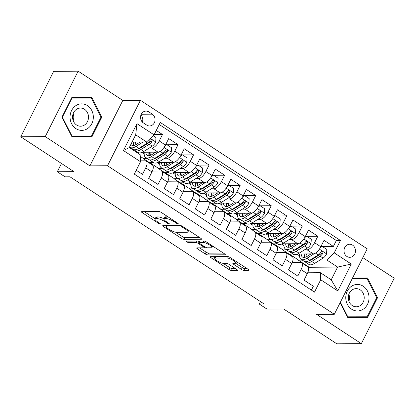<?xml version="1.0" encoding="UTF-8"?>
<svg xmlns="http://www.w3.org/2000/svg" width="415" height="415" viewBox="0 0 415 415"><rect width="100%" height="100%" fill="white"/><g stroke="black" fill="none" stroke-linecap="round" stroke-linejoin="round"><path stroke-width="0.62" d="M178.071 223.861A1.401 0.337 -153.3 0 0 178.258 223.794A1.401 0.337 -153.3 0 0 177.677 223.156L161.476 212.547A2.002 0.482 -153.3 0 0 158.992 211.557L141.686 211.676A2.002 0.482 -153.3 0 0 141.422 211.775A2.002 0.482 -153.3 0 0 142.246 212.682L158.447 223.291A1.401 0.337 -153.3 0 0 160.185 223.986A1.401 0.337 -153.3 0 0 160.372 223.918A1.401 0.337 -153.3 0 0 159.791 223.286L157.695 221.911A6.412 1.551 -153.3 0 1 155.049 219.011A6.412 1.551 -153.3 0 1 155.895 218.695L157.337 218.684A6.412 1.551 -153.3 0 1 165.294 221.859L167.39 223.229A1.401 0.337 -153.3 0 0 169.128 223.924A1.401 0.337 -153.3 0 0 169.315 223.856A1.401 0.337 -153.3 0 0 168.734 223.218L166.638 221.849A6.412 1.551 -153.3 0 1 163.987 218.944A6.412 1.551 -153.3 0 1 164.838 218.632L166.28 218.622A6.412 1.551 -153.3 0 1 174.233 221.797L176.328 223.166A1.401 0.337 -153.3 0 0 178.071 223.861M352.574 245.12A6.531 5.727 89.6 0 0 349.684 244.248A6.531 5.727 89.6 0 0 344.185 249.114A6.531 5.727 89.6 0 0 346.883 256.439A6.531 5.727 89.6 0 0 349.772 257.31A6.531 5.727 89.6 0 0 355.271 252.445A6.531 5.727 89.6 0 0 352.574 245.12M241.374 269.366A2.002 0.482 -153.3 0 0 243.864 270.357L248.72 270.326A2.002 0.482 -153.3 0 0 248.984 270.227A2.002 0.482 -153.3 0 0 248.154 269.319L230.164 257.533A2.002 0.482 -153.3 0 0 227.679 256.543L210.369 256.667A2.002 0.482 -153.3 0 0 210.104 256.766A2.002 0.482 -153.3 0 0 210.934 257.668L228.924 269.454A2.002 0.482 -153.3 0 0 231.409 270.445L237.276 270.404A2.002 0.482 -153.3 0 0 237.541 270.305A2.002 0.482 -153.3 0 0 236.711 269.397L229.013 264.355A2.002 0.482 -153.3 0 0 226.528 263.364L223.618 263.385A5.359 1.297 -153.3 0 1 217.922 261.315A5.359 1.297 -153.3 0 1 214.752 258.306A5.359 1.297 -153.3 0 1 215.463 258.042L226.855 257.964A5.359 1.297 -153.3 0 1 232.55 260.029A5.359 1.297 -153.3 0 1 235.72 263.043A5.359 1.297 -153.3 0 1 235.015 263.307L233.111 263.318A2.002 0.482 -153.3 0 0 232.846 263.416A2.002 0.482 -153.3 0 0 233.676 264.324L241.374 269.366L242.267 267.597A2.002 0.482 -153.3 0 0 244.751 268.588L247.018 268.572M45.24 136.618L89.894 165.87L122.814 100.425L78.155 71.172L45.24 136.618L20.75 136.789L73.948 171.639L57.296 171.753L65.062 176.842L69.964 176.806L264.122 303.977L259.225 304.013L266.99 309.097L283.647 308.983L336.845 343.827L361.335 343.651L394.25 278.211L362.809 257.616M89.894 165.87L107.527 165.746L334.308 314.28L316.676 314.404L361.335 343.651M201.301 239.268A2.002 0.482 -153.3 0 0 201.566 239.17A2.002 0.482 -153.3 0 0 200.736 238.262L182.745 226.476A2.002 0.482 -153.3 0 0 180.26 225.485L162.955 225.61A2.002 0.482 -153.3 0 0 162.69 225.708A2.002 0.482 -153.3 0 0 163.515 226.616L181.505 238.397A2.002 0.482 -153.3 0 0 183.995 239.388L201.301 239.268L201.488 238.895M206.457 242.007L224.448 253.788A2.002 0.482 -153.3 0 1 225.272 254.696A2.002 0.482 -153.3 0 1 225.008 254.794L207.702 254.919A2.002 0.482 -153.3 0 1 205.218 253.923L197.514 248.881A2.002 0.482 -153.3 0 1 196.689 247.978A2.002 0.482 -153.3 0 1 196.954 247.88L203.973 247.828A2.002 0.482 -153.3 0 0 204.237 247.729A2.002 0.482 -153.3 0 0 203.407 246.821L198.303 243.475A2.002 0.482 -153.3 0 0 195.813 242.485L188.509 242.536A1.401 0.337 -153.3 0 1 187.02 241.997A1.401 0.337 -153.3 0 1 186.19 241.208A1.401 0.337 -153.3 0 1 186.371 241.141L203.967 241.016A2.002 0.482 -153.3 0 1 206.457 242.007M20.75 136.789L53.665 71.349L78.155 71.172M322.346 246.505L333.364 246.427L324.042 240.321L320.795 246.78L314.58 242.708A8.16 3.382 123.2 0 1 307.105 249.814L304.506 249.83M306.815 236.332L317.828 236.254L308.511 230.149L305.264 236.607L299.049 232.535A8.16 3.382 123.2 0 1 291.574 239.637L288.975 239.657M291.278 226.159L302.296 226.082L292.974 219.976L289.727 226.434L283.518 222.362A8.16 3.382 123.2 0 1 276.037 229.464L273.438 229.485M275.747 215.982L286.765 215.904L277.443 209.803L274.196 216.257L267.981 212.19A8.16 3.382 123.2 0 1 260.506 219.291L257.907 219.312M260.215 205.809L271.228 205.731L261.912 199.631L258.664 206.084L252.45 202.017A8.16 3.382 123.2 0 1 244.975 209.119L242.376 209.134M244.679 195.636L255.697 195.558L246.375 189.453L243.133 195.911L236.918 191.839A8.16 3.382 123.2 0 1 229.438 198.946L226.839 198.961M229.147 185.464L240.166 185.386L230.844 179.28L227.596 185.738L221.382 181.666A8.16 3.382 123.2 0 1 213.907 188.768L211.308 188.789M213.616 175.291L224.629 175.213L215.312 169.107L212.065 175.566L205.85 171.494A8.16 3.382 123.2 0 1 198.375 178.595L195.776 178.616M198.079 165.113L209.098 165.04L199.781 158.935L196.534 165.388L190.319 161.321A8.16 3.382 123.2 0 1 182.844 168.423L180.24 168.443M182.548 154.94L193.566 154.862L184.244 148.762L180.997 155.215L174.788 151.148A8.16 3.382 123.2 0 1 167.307 158.25L164.708 158.265M167.017 144.768L178.035 144.69L168.713 138.584L165.466 145.043A8.16 3.382 123.2 0 1 157.991 152.144L142.361 152.253M136.25 170.228L142.485 174.316L145.732 167.857A8.16 3.382 123.2 0 0 146.282 161.056A8.16 3.382 123.2 0 0 145.369 160.812L140.478 160.844M146.282 161.056L152.497 165.129A8.16 3.382 123.2 0 1 151.942 171.929L148.695 178.383L158.016 184.488L161.264 178.03A8.16 3.382 123.2 0 0 161.819 171.234A8.16 3.382 123.2 0 0 160.906 170.985L152.357 171.042M161.819 171.234L168.028 175.301A8.16 3.382 -56.8 0 1 167.478 182.102L164.231 188.555L173.548 194.661L176.795 188.208A8.16 3.382 123.2 0 0 177.35 181.407A8.16 3.382 123.2 0 0 176.437 181.158L167.888 181.22M177.35 181.407L183.565 185.474A8.16 3.382 -56.8 0 1 183.01 192.275L179.762 198.733L189.084 204.834L192.332 198.38A8.16 3.382 123.2 0 0 192.882 191.58A8.16 3.382 123.2 0 0 191.969 191.331L183.425 191.393M192.882 191.58L199.096 195.647A8.16 3.382 -56.8 0 1 198.541 202.447L195.294 208.906L204.616 215.012L207.863 208.553A8.16 3.382 123.2 0 0 208.418 201.752A8.16 3.382 123.2 0 0 207.5 201.503L198.956 201.566M208.418 201.752L214.628 205.824A8.16 3.382 -56.8 0 1 214.078 212.625L210.83 219.079L220.147 225.184L223.395 218.726A8.16 3.382 123.2 0 0 223.95 211.925A8.16 3.382 123.2 0 0 223.037 211.681L214.488 211.738M223.95 211.925L230.164 215.997A8.16 3.382 -56.8 0 1 229.609 222.798L226.362 229.251L235.679 235.357L238.926 228.898A8.16 3.382 123.2 0 0 239.481 222.103A8.16 3.382 123.2 0 0 238.568 221.854L230.024 221.911M239.481 222.103L245.696 226.17A8.16 3.382 -56.8 0 1 245.141 232.971L241.893 239.424L251.215 245.53L254.462 239.076A8.16 3.382 123.2 0 0 255.012 232.276A8.16 3.382 123.2 0 0 254.099 232.026L245.556 232.089M255.012 232.276L261.227 236.343A8.16 3.382 -56.8 0 1 260.672 243.143L257.43 249.602L266.746 255.702L269.994 249.249A8.16 3.382 123.2 0 0 270.549 242.448A8.16 3.382 123.2 0 0 269.636 242.199L261.087 242.261M270.549 242.448L276.764 246.515A8.16 3.382 -56.8 0 1 276.208 253.316L272.961 259.774L282.278 265.88L285.525 259.422A8.16 3.382 123.2 0 0 286.08 252.621A8.16 3.382 123.2 0 0 285.167 252.372L276.623 252.434M286.08 252.621L292.295 256.693A8.16 3.382 -56.8 0 1 291.74 263.489L288.492 269.947L297.814 276.053L301.062 269.594A8.16 3.382 123.2 0 0 301.612 262.794A8.16 3.382 123.2 0 0 300.699 262.55L292.155 262.607M295.402 249.892L294.557 249.903M286.817 249.954L282.812 249.986L286.547 249.778M293.032 254.027L289.027 254.053L282.812 249.986M320.795 246.78A8.16 3.382 -56.8 0 1 313.32 253.881L297.69 253.99M279.871 239.72L279.025 239.725M271.28 239.782L267.281 239.808L271.016 239.605M277.495 243.849L273.49 243.88L267.281 239.808M305.264 236.607A8.16 3.382 -56.8 0 1 297.783 243.709L282.159 243.818M264.334 229.547L263.489 229.552M255.749 229.609L251.744 229.635L255.484 229.433M261.964 233.676L257.959 233.707L251.744 229.635M289.727 226.434A8.16 3.382 -56.8 0 1 282.252 233.536L266.622 233.645M248.803 219.374L247.957 219.379M240.218 219.436L236.213 219.462L239.953 219.26M246.432 223.503L242.427 223.529L236.213 219.462M274.196 216.257A8.16 3.382 -56.8 0 1 266.721 223.363L251.091 223.472M233.272 209.202L232.426 209.207M224.686 209.259L220.681 209.29L224.416 209.087M230.896 213.331L226.891 213.357L220.681 209.29M258.664 206.084A8.16 3.382 -56.8 0 1 251.189 213.186L235.559 213.3M217.735 199.029L216.895 199.034M209.15 199.086L205.145 199.117L208.885 198.915M215.364 203.158L211.36 203.184L205.145 199.117M243.133 195.911A8.16 3.382 -56.8 0 1 235.653 203.013L220.028 203.122M202.204 188.851L201.358 188.856M193.618 188.913L189.614 188.939L193.354 188.737M199.833 192.98L195.828 193.011L189.614 188.939M227.596 185.738A8.16 3.382 -56.8 0 1 220.121 192.84L204.491 192.949M186.672 178.678L185.827 178.683M178.087 178.741L174.082 178.766L177.817 178.564M184.296 182.808L180.297 182.839L174.082 178.766M212.065 175.566A8.16 3.382 -56.8 0 1 204.59 182.667L188.96 182.776M171.136 168.506L170.295 168.511M162.55 168.568L158.551 168.594L162.286 168.391M168.765 172.635L164.76 172.661L158.551 168.594M196.534 165.388A8.16 3.382 -56.8 0 1 189.053 172.495L173.429 172.604M155.604 158.333L154.759 158.338M147.019 158.39L143.014 158.421L146.754 158.219M153.234 162.462L149.229 162.488L143.014 158.421M180.997 155.215A8.16 3.382 -56.8 0 1 173.522 162.317L157.892 162.431M143.336 122.887L146.749 125.123A6.324 5.551 89.6 0 0 149.55 125.963A6.324 5.551 89.6 0 0 154.878 121.253A6.324 5.551 89.6 0 0 152.269 114.156L148.85 111.92A6.324 5.551 89.6 0 0 146.049 111.075A6.324 5.551 89.6 0 0 140.721 115.79A6.324 5.551 89.6 0 0 143.336 122.887M107.527 165.746L140.446 100.3L367.223 248.834L334.308 314.28M333.364 246.427L336.342 240.503L340.456 240.472L160.273 122.456L154.048 134.839L146.573 141.94L132.063 142.044M340.456 240.472L334.231 252.854L351.313 264.044L337.794 290.931L320.707 279.741L314.482 292.124L134.299 174.108L140.524 161.726L123.437 150.536L136.96 123.649L154.048 134.839M137.702 152.289L136.53 152.295M154.178 134.574L162.498 134.517L159.251 140.976A8.16 3.382 123.2 0 1 151.776 148.077L149.177 148.093M140.073 148.16L139.227 148.165M131.488 148.217L130.315 148.228M311.395 290.101L313.346 286.226L304.024 280.12L307.271 273.667A8.16 3.382 -56.8 0 0 307.826 266.866L301.612 262.794M178.035 144.69L174.788 151.148M193.566 154.862L190.319 161.321M209.098 165.04L205.85 171.494M224.629 175.213L221.382 181.666M240.166 185.386L236.918 191.839M255.697 195.558L252.45 202.017M271.228 205.731L267.981 212.19M286.765 215.904L283.518 222.362M302.296 226.082L299.049 232.535M317.828 236.254L314.58 242.708M336.342 240.503L159.246 124.505M162.498 134.517L156.263 130.435M308.625 268.458L309.217 267.281L337.623 267.078L326.75 259.956L320.038 260.003M310.934 260.07L310.088 260.075M302.348 260.127L298.344 260.158L302.084 259.956M309.217 267.281L298.344 260.158M146.573 141.94L135.7 134.823L129.293 147.558L140.166 154.676L140.524 161.726M122.814 100.425L140.446 100.3M260.454 301.57L259.225 304.013M61.467 163.463L57.296 171.753M307.686 272.78L320.349 272.691L331.222 279.814L337.623 267.078L351.313 264.044M273.848 243.875L282.9 249.804M258.317 233.702L267.369 239.631M242.78 223.529L251.832 229.459M227.249 213.357L236.301 219.286M211.717 203.184L220.77 209.113M196.181 193.006L205.238 198.935M180.65 182.833L189.702 188.763M165.118 172.661L174.17 178.59M149.582 162.488L158.639 168.417M140.249 156.377L143.102 158.245M289.38 254.053L298.432 259.982M130.051 148.051L131.218 148.046M141.769 152.502L144.171 154.079M157.301 162.68L159.702 164.252M172.832 172.853L175.239 174.425M188.369 183.025L190.77 184.597M203.9 193.198L206.302 194.775M219.431 203.371L221.838 204.948M234.963 213.543L237.37 215.12M250.499 223.721L252.901 225.293M266.031 233.894L268.432 235.466M281.562 244.067L283.969 245.644M320.707 279.741L320.349 272.691M326.75 259.956L334.231 252.854M297.099 254.239L299.5 255.816M135.7 134.823L136.96 123.649M129.293 147.558L123.437 150.536M337.794 290.931L331.222 279.814M142.402 122.119A6.324 5.551 89.6 0 0 140.95 115.007M71.977 136.831L91.922 136.794L101.836 117.087L91.803 97.411L71.857 97.452L61.944 117.16L71.977 136.831M340.16 302.654L347.687 317.413L367.633 317.376L377.546 297.669L367.514 277.998L352.543 278.024M87.819 136.805L88.12 136.208M87.99 98.033L87.69 97.442L71.847 97.473M87.69 97.442L91.803 97.411M71.676 136.239L91.414 136.182L72.091 136.219L62.369 117.16L71.971 98.065L91.3 98.028L101.021 117.087L101.836 117.087M363.53 317.387L363.831 316.79M363.701 278.615L363.4 278.024L352.532 278.045M376.727 297.674L377.546 297.669M363.4 278.024L367.514 277.998M168.241 216.978A6.412 1.551 -153.3 0 0 167.167 216.853L166.28 218.622M163.987 218.944L164.88 217.18A6.412 1.551 -153.3 0 1 165.725 216.863L167.167 216.853M164.039 218.845A6.412 1.551 -153.3 0 0 158.224 216.915L157.337 218.684M155.049 219.011L155.936 217.242A6.412 1.551 -153.3 0 1 156.782 216.926L158.224 216.915M144.275 211.66L155.158 218.788M175.633 232.198L182.398 236.628A2.002 0.482 -153.3 0 0 184.882 237.619L199.599 237.515M165.544 225.589L166.415 226.159M183.077 227.586A1.401 0.337 -153.3 0 0 181.339 226.891L166.145 227A1.401 0.337 -153.3 0 0 165.959 227.067A1.401 0.337 -153.3 0 0 166.54 227.7L168.749 229.153A6.412 1.551 -153.3 0 0 176.707 232.322L187.092 232.25A6.412 1.551 -153.3 0 0 187.938 231.933A6.412 1.551 -153.3 0 0 185.287 229.033L183.077 227.586L183.414 226.917M223.306 253.046L208.589 253.15L207.702 254.919M199.542 247.859L206.105 252.159A2.002 0.482 -153.3 0 0 208.589 253.15M199.236 241.738L199.19 241.706A2.002 0.482 -153.3 0 0 197.96 241.058M211.256 247.776A5.359 1.297 -153.3 0 0 211.961 247.511A5.359 1.297 -153.3 0 0 208.792 244.502A5.359 1.297 -153.3 0 0 203.101 242.433L199.086 242.464A2.002 0.482 -153.3 0 0 198.821 242.562A2.002 0.482 -153.3 0 0 199.646 243.47L204.756 246.811A2.002 0.482 -153.3 0 0 207.241 247.807L211.256 247.776M235.554 263.203L242.267 267.597M223.208 263.359L229.811 267.685A2.002 0.482 -153.3 0 0 232.301 268.676L235.575 268.655M212.962 256.646L214.939 257.943M140.228 141.987L136.499 144.332A12.958 5.374 123.2 0 1 131.654 145.157A12.958 5.374 123.2 0 1 130.901 144.358M143.066 141.966L136.037 146.381A15.609 6.474 123.2 0 1 130.196 147.372A15.609 6.474 123.2 0 1 129.63 146.879M153.156 135.689L155.941 137.515L155.713 142.07A5.405 2.241 123.2 0 1 152.222 146.179L143.803 151.47A15.609 6.474 123.2 0 1 137.962 152.461L135.015 150.526A15.609 6.474 -56.8 0 0 140.851 149.535L149.275 144.249A5.405 2.241 -56.8 0 0 151.978 141.463L152.191 140.669L151.589 139.736L150.868 139.668L150.111 140.244A5.405 2.241 123.2 0 1 147.408 143.025L138.989 148.316A15.609 6.474 123.2 0 1 133.148 149.307L130.196 147.372M138.88 142.833A12.958 5.374 123.2 0 1 139.175 141.992M134.232 142.029A15.609 6.474 -56.8 0 0 133.506 145.463M134.211 149.722A15.609 6.474 -56.8 0 0 135.015 150.526M133.469 142.034A12.958 5.374 -56.8 0 0 133.521 145.52M151.978 141.463L150.567 141.474A2.755 1.141 123.2 0 1 149.732 142.195L141.313 147.486A12.958 5.374 123.2 0 1 138.397 148.669M135.166 145.048A12.958 5.374 123.2 0 1 135.601 142.018M87.477 105.628A13.264 11.636 89.6 0 0 71.598 110.509A13.264 11.636 89.6 0 0 75.914 128.619A13.264 11.636 89.6 0 0 91.793 123.737A13.264 11.636 89.6 0 0 87.477 105.628M84.494 109.259A9.078 7.968 89.6 0 0 80.469 108.05A9.078 7.968 89.6 0 0 72.827 114.815A9.078 7.968 89.6 0 0 76.578 125.003A9.078 7.968 89.6 0 0 80.598 126.212A9.078 7.968 89.6 0 0 88.239 119.447A9.078 7.968 89.6 0 0 84.494 109.259M71.665 136.224L72.091 136.219M61.944 117.165L62.369 117.16M71.546 98.065L71.971 98.065M101.021 117.087L91.414 136.182M73.154 113.7A9.078 7.968 -90.4 0 1 73.206 120.672M351.552 286.231A13.264 11.636 89.6 0 0 347.35 304.356A13.264 11.636 89.6 0 0 363.255 309.18A13.264 11.636 89.6 0 0 367.462 291.055A13.264 11.636 89.6 0 0 351.552 286.231M352.236 289.857A9.078 7.968 89.6 0 0 348.564 300.097A9.078 7.968 89.6 0 0 356.309 306.794A9.078 7.968 89.6 0 0 360.251 305.57A9.078 7.968 89.6 0 0 363.924 295.33A9.078 7.968 89.6 0 0 356.179 288.632A9.078 7.968 89.6 0 0 352.236 289.857M352.236 278.636L367.01 278.61L376.727 297.669L367.125 316.769L347.386 316.827M367.125 316.769L347.801 316.806L340.367 302.234M347.376 316.806L347.801 316.806M348.865 294.282A9.078 7.968 -90.4 0 1 348.911 301.254M155.765 152.16L152.03 154.505A12.958 5.374 123.2 0 1 147.185 155.329A12.958 5.374 123.2 0 1 145.883 152.232M158.81 152.009L151.568 156.554A15.609 6.474 123.2 0 1 145.732 157.55A15.609 6.474 123.2 0 1 144.249 152.243M165.668 144.643L166.814 144.638L171.473 147.688L171.25 152.243A5.405 2.241 123.2 0 1 167.759 156.351L159.334 161.643A15.609 6.474 123.2 0 1 153.498 162.633L150.546 160.704A15.609 6.474 -56.8 0 0 156.382 159.708L164.807 154.422A5.405 2.241 -56.8 0 0 167.51 151.636L167.727 150.842L167.126 149.908L166.399 149.841L165.647 150.417A5.405 2.241 123.2 0 1 162.945 153.197L154.52 158.489A15.609 6.474 123.2 0 1 148.684 159.479L145.732 157.55M154.416 153.005A12.958 5.374 123.2 0 1 154.712 152.17M166.814 144.638L164.9 146.085M149.763 152.201A15.609 6.474 -56.8 0 0 149.037 155.635M149.742 159.894A15.609 6.474 -56.8 0 0 150.546 160.704M149.001 152.206A12.958 5.374 -56.8 0 0 149.052 155.692M167.51 151.636L166.099 151.646A2.755 1.141 123.2 0 1 165.269 152.367L156.844 157.659A12.958 5.374 123.2 0 1 153.929 158.841M150.697 155.22A12.958 5.374 123.2 0 1 151.133 152.191M171.296 162.332L167.561 164.677A12.958 5.374 123.2 0 1 162.716 165.502A12.958 5.374 123.2 0 1 161.414 162.405M174.347 162.182L167.1 166.731A15.609 6.474 123.2 0 1 161.264 167.722A15.609 6.474 123.2 0 1 159.78 162.415M181.199 154.821L182.346 154.811L187.009 157.861L186.781 162.415A5.405 2.241 123.2 0 1 183.29 166.529L174.865 171.815A15.609 6.474 123.2 0 1 169.03 172.806L166.078 170.876A15.609 6.474 -56.8 0 0 171.919 169.885L180.338 164.594A5.405 2.241 -56.8 0 0 183.041 161.814L183.259 161.015L182.657 160.081L181.931 160.014L181.179 160.589A5.405 2.241 123.2 0 1 178.476 163.375L170.051 168.661A15.609 6.474 123.2 0 1 164.216 169.652L161.264 167.722M169.948 163.183A12.958 5.374 123.2 0 1 170.243 162.343M182.346 154.811L180.432 156.258M165.3 162.379A15.609 6.474 -56.8 0 0 164.568 165.808M165.274 170.072A15.609 6.474 -56.8 0 0 166.078 170.876M164.532 162.384A12.958 5.374 -56.8 0 0 164.584 165.87M183.041 161.814L181.635 161.824A2.755 1.141 123.2 0 1 180.8 162.545L172.375 167.831A12.958 5.374 123.2 0 1 169.46 169.014M166.228 165.393A12.958 5.374 123.2 0 1 166.664 162.369M186.828 172.51L183.098 174.855A12.958 5.374 123.2 0 1 178.248 175.675A12.958 5.374 123.2 0 1 176.946 172.578M189.878 172.355L182.636 176.904A15.609 6.474 123.2 0 1 176.795 177.895A15.609 6.474 123.2 0 1 175.312 172.588M196.731 164.994L197.882 164.983L202.541 168.034L202.313 172.593A5.405 2.241 123.2 0 1 198.821 176.702L190.402 181.988A15.609 6.474 123.2 0 1 184.561 182.984L181.609 181.049A15.609 6.474 -56.8 0 0 187.45 180.058L195.87 174.767A5.405 2.241 -56.8 0 0 198.578 171.986L198.79 171.188L198.188 170.254L197.467 170.192L196.71 170.762A5.405 2.241 123.2 0 1 194.007 173.548L185.588 178.834A15.609 6.474 123.2 0 1 179.747 179.83L176.795 177.895M185.479 173.356A12.958 5.374 123.2 0 1 185.775 172.516M197.882 164.983L195.963 166.436M180.831 172.552A15.609 6.474 -56.8 0 0 180.1 175.986M180.805 180.245A15.609 6.474 -56.8 0 0 181.609 181.049M180.063 172.557A12.958 5.374 -56.8 0 0 180.12 176.043M198.578 171.986L197.167 171.997A2.755 1.141 123.2 0 1 196.331 172.718L187.912 178.004A12.958 5.374 123.2 0 1 184.991 179.187M181.76 175.566A12.958 5.374 123.2 0 1 182.201 172.541M202.359 182.683L198.629 185.028A12.958 5.374 123.2 0 1 193.784 185.847A12.958 5.374 123.2 0 1 192.482 182.75M205.409 182.527L198.168 187.077A15.609 6.474 123.2 0 1 192.332 188.068A15.609 6.474 123.2 0 1 190.848 182.761M212.262 175.166L213.414 175.156L218.072 178.211L217.849 182.766A5.405 2.241 123.2 0 1 214.358 186.875L205.933 192.166A15.609 6.474 123.2 0 1 200.097 193.157L197.146 191.222A15.609 6.474 -56.8 0 0 202.982 190.231L211.406 184.94A5.405 2.241 -56.8 0 0 214.109 182.159L214.327 181.365L213.725 180.426L212.999 180.364L212.247 180.94A5.405 2.241 123.2 0 1 209.539 183.721L201.119 189.012A15.609 6.474 123.2 0 1 195.278 190.003L192.332 188.068M201.016 183.529A12.958 5.374 123.2 0 1 201.306 182.688M213.414 175.156L211.494 176.608M196.362 182.725A15.609 6.474 -56.8 0 0 195.636 186.159M196.342 190.418A15.609 6.474 -56.8 0 0 197.146 191.222M195.6 182.73A12.958 5.374 -56.8 0 0 195.652 186.216M214.109 182.159L212.698 182.169A2.755 1.141 123.2 0 1 211.868 182.891L203.443 188.182A12.958 5.374 123.2 0 1 200.528 189.359M197.296 185.738A12.958 5.374 123.2 0 1 197.732 182.714M217.896 192.856L214.161 195.2A12.958 5.374 123.2 0 1 209.316 196.025A12.958 5.374 123.2 0 1 208.014 192.923M220.941 192.7L213.699 197.25A15.609 6.474 123.2 0 1 207.863 198.24A15.609 6.474 123.2 0 1 206.38 192.939M227.799 185.339L228.945 185.334L233.609 188.384L233.38 192.939A5.405 2.241 123.2 0 1 229.889 197.047L221.465 202.338A15.609 6.474 123.2 0 1 215.629 203.329L212.677 201.394A15.609 6.474 -56.8 0 0 218.513 200.404L226.938 195.117A5.405 2.241 -56.8 0 0 229.64 192.332L229.858 191.538L229.256 190.604L228.53 190.537L227.778 191.113A5.405 2.241 123.2 0 1 225.075 193.893L216.651 199.184A15.609 6.474 123.2 0 1 210.815 200.175L207.863 198.24M216.547 193.701A12.958 5.374 123.2 0 1 216.843 192.861M228.945 185.334L227.031 186.781M211.899 192.897A15.609 6.474 -56.8 0 0 211.168 196.331M211.873 200.59A15.609 6.474 -56.8 0 0 212.677 201.394M211.131 192.902A12.958 5.374 -56.8 0 0 211.183 196.388M229.64 192.332L228.229 192.342A2.755 1.141 123.2 0 1 227.399 193.063L218.975 198.354A12.958 5.374 123.2 0 1 216.059 199.537M212.828 195.916A12.958 5.374 123.2 0 1 213.263 192.887M233.427 203.028L229.692 205.373A12.958 5.374 123.2 0 1 224.847 206.198A12.958 5.374 123.2 0 1 223.545 203.101M236.477 202.878L229.236 207.422A15.609 6.474 123.2 0 1 223.395 208.418A15.609 6.474 123.2 0 1 221.911 203.111M243.33 195.512L244.482 195.507L249.14 198.557L248.912 203.111A5.405 2.241 123.2 0 1 245.421 207.22L237.001 212.511A15.609 6.474 123.2 0 1 231.16 213.502L228.209 211.572A15.609 6.474 -56.8 0 0 234.05 210.576L242.469 205.29A5.405 2.241 -56.8 0 0 245.172 202.504L245.39 201.711L244.788 200.777L244.067 200.71L243.309 201.285A5.405 2.241 123.2 0 1 240.607 204.066L232.182 209.357A15.609 6.474 123.2 0 1 226.346 210.348L223.395 208.418M232.078 203.874A12.958 5.374 123.2 0 1 232.374 203.039M244.482 195.507L242.562 196.954M227.43 203.07A15.609 6.474 -56.8 0 0 226.699 206.504M227.404 210.763A15.609 6.474 -56.8 0 0 228.209 211.572M226.663 203.075A12.958 5.374 -56.8 0 0 226.72 206.561M245.172 202.504L243.766 202.515A2.755 1.141 123.2 0 1 242.931 203.236L234.511 208.527A12.958 5.374 123.2 0 1 231.591 209.71M228.359 206.089A12.958 5.374 123.2 0 1 228.8 203.06M248.959 213.201L245.229 215.546A12.958 5.374 123.2 0 1 240.384 216.371A12.958 5.374 123.2 0 1 239.082 213.274M252.009 213.051L244.767 217.6A15.609 6.474 123.2 0 1 238.926 218.591A15.609 6.474 123.2 0 1 237.447 213.284M258.861 205.684L260.013 205.679L264.671 208.729L264.448 213.284A5.405 2.241 123.2 0 1 260.957 217.398L252.533 222.684A15.609 6.474 123.2 0 1 246.697 223.675L243.745 221.745A15.609 6.474 -56.8 0 0 249.581 220.754L258.006 215.463A5.405 2.241 -56.8 0 0 260.708 212.682L260.926 211.883L260.319 210.95L259.598 210.882L258.841 211.458A5.405 2.241 123.2 0 1 256.138 214.244L247.719 219.53A15.609 6.474 123.2 0 1 241.878 220.521L238.926 218.591M247.615 214.052A12.958 5.374 123.2 0 1 247.905 213.211M260.013 205.679L258.094 207.126M242.962 213.243A15.609 6.474 -56.8 0 0 242.236 216.677M242.941 220.941A15.609 6.474 -56.8 0 0 243.745 221.745M242.199 213.253A12.958 5.374 -56.8 0 0 242.251 216.739M260.708 212.682L259.297 212.688A2.755 1.141 123.2 0 1 258.467 213.414L250.043 218.7A12.958 5.374 123.2 0 1 247.127 219.883M243.896 216.262A12.958 5.374 123.2 0 1 244.331 213.237M264.495 223.379L260.76 225.719A12.958 5.374 123.2 0 1 255.915 226.543A12.958 5.374 123.2 0 1 254.613 223.446M267.54 223.223L260.298 227.773A15.609 6.474 123.2 0 1 254.462 228.764A15.609 6.474 123.2 0 1 252.979 223.457M274.398 215.862L275.544 215.852L280.208 218.902L279.98 223.462A5.405 2.241 123.2 0 1 276.489 227.57L268.064 232.857A15.609 6.474 123.2 0 1 262.228 233.853L259.276 231.918A15.609 6.474 -56.8 0 0 265.112 230.927L273.537 225.636A5.405 2.241 -56.8 0 0 276.24 222.855L276.457 222.056L275.856 221.122L275.129 221.06L274.377 221.631A5.405 2.241 123.2 0 1 271.675 224.416L263.25 229.703A15.609 6.474 123.2 0 1 257.414 230.699L254.462 228.764M263.146 224.225A12.958 5.374 123.2 0 1 263.442 223.384M275.544 215.852L273.63 217.304M258.493 223.42A15.609 6.474 -56.8 0 0 257.767 226.855M258.472 231.114A15.609 6.474 -56.8 0 0 259.276 231.918M257.731 223.426A12.958 5.374 -56.8 0 0 257.782 226.912M276.24 222.855L274.829 222.865A2.755 1.141 123.2 0 1 273.999 223.586L265.574 228.873A12.958 5.374 123.2 0 1 262.659 230.055M259.427 226.434A12.958 5.374 123.2 0 1 259.863 223.41M280.026 233.552L276.291 235.896A12.958 5.374 123.2 0 1 271.446 236.716A12.958 5.374 123.2 0 1 270.144 233.619M283.077 233.396L275.83 237.945A15.609 6.474 123.2 0 1 269.994 238.936A15.609 6.474 123.2 0 1 268.51 233.629M289.929 226.035L291.081 226.025L295.739 229.08L295.511 233.635A5.405 2.241 123.2 0 1 292.02 237.743L283.601 243.034A15.609 6.474 123.2 0 1 277.76 244.025L274.808 242.09A15.609 6.474 -56.8 0 0 280.649 241.099L289.068 235.808A5.405 2.241 -56.8 0 0 291.771 233.028L291.989 232.234L291.387 231.295L290.666 231.233L289.909 231.809A5.405 2.241 123.2 0 1 287.206 234.589L278.781 239.88A15.609 6.474 123.2 0 1 272.945 240.871L269.994 238.936M278.678 234.397A12.958 5.374 123.2 0 1 278.973 233.557M291.081 226.025L289.162 227.477M274.03 233.593A15.609 6.474 -56.8 0 0 273.298 237.027M274.004 241.286A15.609 6.474 -56.8 0 0 274.808 242.09M273.262 233.598A12.958 5.374 -56.8 0 0 273.319 237.084M291.771 233.028L290.365 233.038A2.755 1.141 123.2 0 1 289.53 233.759L281.111 239.05A12.958 5.374 123.2 0 1 278.19 240.228M274.958 236.607A12.958 5.374 123.2 0 1 275.399 233.583M295.558 243.724L291.828 246.069A12.958 5.374 123.2 0 1 286.983 246.894A12.958 5.374 123.2 0 1 285.681 243.792M298.608 243.569L291.366 248.118A15.609 6.474 123.2 0 1 285.525 249.109A15.609 6.474 123.2 0 1 284.042 243.807M305.461 236.208L306.612 236.197L311.271 239.253L311.043 243.807A5.405 2.241 123.2 0 1 307.551 247.916L299.132 253.207A15.609 6.474 123.2 0 1 293.291 254.198L290.344 252.263A15.609 6.474 -56.8 0 0 296.18 251.272L304.605 245.981A5.405 2.241 -56.8 0 0 307.308 243.2L307.52 242.407L306.918 241.468L306.197 241.406L305.44 241.981A5.405 2.241 123.2 0 1 302.737 244.762L294.318 250.053A15.609 6.474 123.2 0 1 288.477 251.044L285.525 249.109M294.209 244.57A12.958 5.374 123.2 0 1 294.505 243.73M306.612 236.197L304.693 237.65M289.561 243.766A15.609 6.474 -56.8 0 0 288.835 247.2M289.54 251.459A15.609 6.474 -56.8 0 0 290.344 252.263M288.799 243.771A12.958 5.374 -56.8 0 0 288.85 247.257M307.308 243.2L305.897 243.211A2.755 1.141 123.2 0 1 305.061 243.932L296.642 249.223A12.958 5.374 123.2 0 1 293.727 250.406M290.495 246.785A12.958 5.374 123.2 0 1 290.931 243.755M311.094 253.897L307.359 256.242A12.958 5.374 123.2 0 1 302.514 257.067A12.958 5.374 123.2 0 1 301.212 253.964M314.139 253.741L306.898 258.291A15.609 6.474 123.2 0 1 301.062 259.287A15.609 6.474 123.2 0 1 299.578 253.98M320.997 246.38L322.144 246.375L326.802 249.425L326.579 253.98A5.405 2.241 123.2 0 1 323.088 258.089L314.663 263.38A15.609 6.474 123.2 0 1 308.827 264.371L305.876 262.441A15.609 6.474 -56.8 0 0 311.712 261.445L320.136 256.159A5.405 2.241 -56.8 0 0 322.839 253.373L323.057 252.579L322.455 251.646L321.729 251.578L320.977 252.154A5.405 2.241 123.2 0 1 318.274 254.935L309.849 260.226A15.609 6.474 123.2 0 1 304.013 261.217L301.062 259.287M309.746 254.743A12.958 5.374 123.2 0 1 310.041 253.907M322.144 246.375L320.23 247.822M305.092 253.939A15.609 6.474 -56.8 0 0 304.366 257.373M305.072 261.632A15.609 6.474 -56.8 0 0 305.876 262.441M304.33 253.944A12.958 5.374 -56.8 0 0 304.382 257.43M322.839 253.373L321.428 253.383A2.755 1.141 123.2 0 1 320.598 254.105L312.173 259.396A12.958 5.374 123.2 0 1 309.258 260.579M306.026 256.958A12.958 5.374 123.2 0 1 306.462 253.928M313.32 253.881L307.105 249.814M297.783 243.709L291.574 239.637M282.252 233.536L276.037 229.464M266.721 223.363L260.506 219.291M251.189 213.186L244.975 209.119M235.653 203.013L229.438 198.946M220.121 192.84L213.907 188.768M204.59 182.667L198.375 178.595M189.053 172.495L182.844 168.423M173.522 162.317L167.307 158.25M157.991 152.144L151.776 148.077M151.942 171.929L145.732 167.857M307.271 273.667L301.062 269.594M291.74 263.489L285.525 259.422M276.208 253.316L269.994 249.249M260.672 243.143L254.462 239.076M245.141 232.971L238.926 228.898M229.609 222.798L223.395 218.726M214.078 212.625L207.863 208.553M198.541 202.447L192.332 198.38M183.01 192.275L176.795 188.208M167.478 182.102L161.264 178.03M165.466 145.043L159.251 140.976M143.258 111.957L148.85 111.92M141.282 114.234L152.269 114.156M174.57 221.122L174.233 221.797M165.725 216.863L164.838 218.632M167.727 222.559L167.39 223.229M165.647 221.148L165.294 221.859M156.782 216.926L155.895 218.695M158.784 222.622L158.447 223.291M142.755 211.671L142.246 212.682M176.666 222.497L176.328 223.166M184.882 237.619L183.995 239.388M182.398 236.628L181.505 238.397M164.024 225.599L163.515 226.616M181.806 225.957L181.339 226.891M166.856 225.578L166.145 227M185.624 228.364L185.287 229.033M225.195 254.426L225.008 254.794M206.105 252.159L205.218 253.923M198.028 247.869L197.514 248.881M203.744 246.152L203.407 246.821M199.19 241.706L198.303 243.475M196.528 241.068L195.813 242.485M189.219 241.12L188.509 242.536M203.812 241.016L203.101 242.433M199.797 241.042L199.086 242.464M234.185 263.312L233.676 264.324M227.57 256.543L226.855 257.964M216.174 256.626L215.463 258.042M237.463 270.035L237.276 270.404M232.301 268.676L231.409 270.445M229.811 267.685L228.924 269.454M211.443 256.657L210.934 257.668M248.901 269.952L248.72 270.326M244.751 268.588L243.864 270.357M155.724 141.956L150.297 138.403M138.989 148.316L136.037 146.381M143.803 151.47L140.851 149.535M147.408 143.025L145.764 141.951M152.222 146.179L149.275 144.249M171.255 152.129L164.05 147.413M154.52 158.489L151.568 156.554M159.334 161.643L156.382 159.708M162.945 153.197L160.143 151.366M167.759 156.351L164.807 154.422M186.786 162.301L179.581 157.586M170.051 168.661L167.1 166.731M174.865 171.815L171.919 169.885M178.476 163.375L175.68 161.544M183.29 166.529L180.338 164.594M202.323 172.479L195.117 167.759M185.588 178.834L182.636 176.904M190.402 181.988L187.45 180.058M194.007 173.548L191.211 171.717M198.821 176.702L195.87 174.767M217.854 182.652L210.649 177.931M201.119 189.012L198.168 187.077M205.933 192.166L202.982 190.231M209.539 183.721L206.743 181.889M214.358 186.875L211.406 184.94M233.386 192.825L226.18 188.104M216.651 199.184L213.699 197.25M221.465 202.338L218.513 200.404M225.075 193.893L222.279 192.062M229.889 197.047L226.938 195.117M248.917 202.997L241.717 198.277M232.182 209.357L229.236 207.422M237.001 212.511L234.05 210.576M240.607 204.066L237.811 202.235M245.421 207.22L242.469 205.29M264.454 213.17L257.248 208.454M247.719 219.53L244.767 217.6M252.533 222.684L249.581 220.754M256.138 214.244L253.342 212.407M260.957 217.398L258.006 215.463M279.985 223.348L272.78 218.627M263.25 229.703L260.298 227.773M268.064 232.857L265.112 230.927M271.675 224.416L268.879 222.585M276.489 227.57L273.537 225.636M295.516 233.521L288.311 228.8M278.781 239.88L275.83 237.945M283.601 243.034L280.649 241.099M287.206 234.589L284.41 232.758M292.02 237.743L289.068 235.808M311.053 243.693L303.847 238.973M294.318 250.053L291.366 248.118M299.132 253.207L296.18 251.272M302.737 244.762L299.941 242.931M307.551 247.916L304.605 245.981M326.584 253.866L319.379 249.145M309.849 260.226L306.898 258.291M314.663 263.38L311.712 261.445M318.274 254.935L315.473 253.103M323.088 258.089L320.136 256.159M166.706 225.584L165.959 227.067M188.716 230.387L187.938 231.933M204.709 246.785L204.237 247.729M212.682 246.085L211.961 247.511M199.584 241.048L198.821 242.562M236.426 261.637L235.72 263.043M215.598 256.626L214.752 258.306"/></g></svg>
